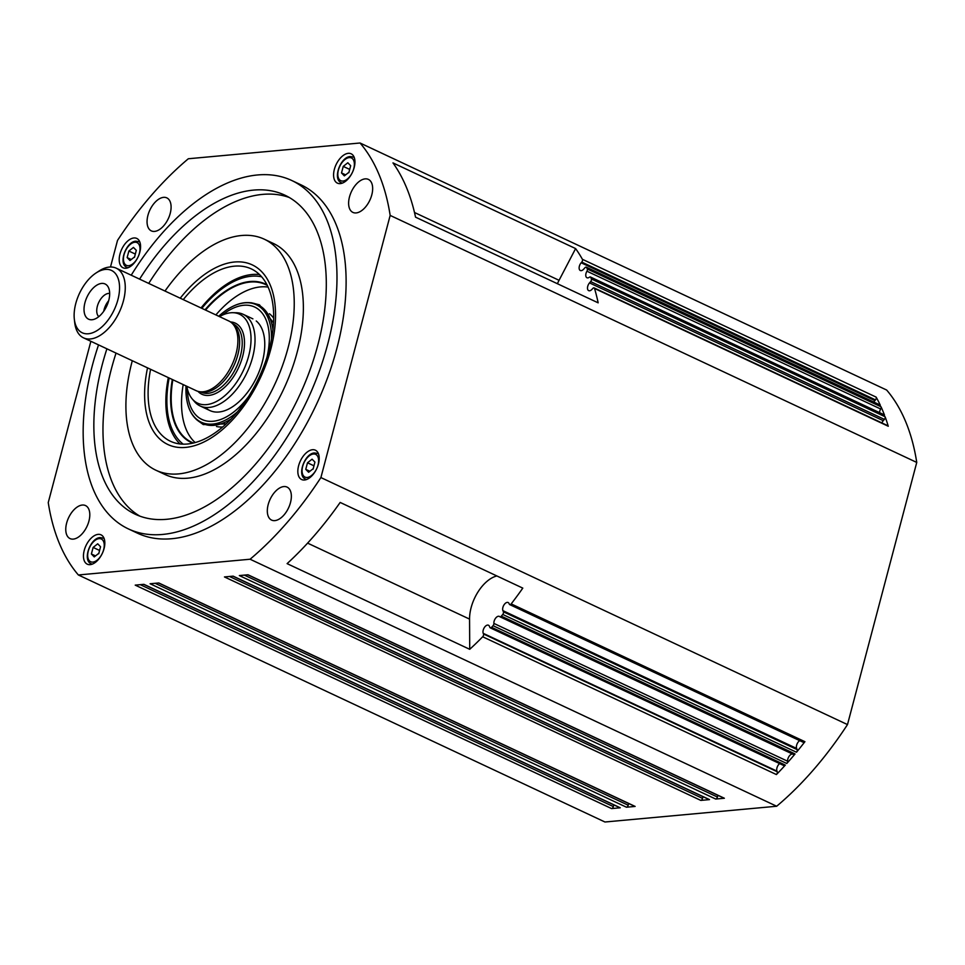 <?xml version="1.0" encoding="UTF-8"?>
<svg xmlns="http://www.w3.org/2000/svg" width="965" height="965" viewBox="0 0 965 965"><rect width="100%" height="100%" fill="white"/><g stroke="black" fill="none" stroke-linecap="round" stroke-linejoin="round"><path stroke-width="1.45" d="M231.057 419.015A65.475 36.513 115.1 0 1 208.922 425.276A65.475 36.513 115.1 0 1 205.304 424.528M260.719 306.387A65.475 36.513 115.1 0 1 262.432 307.654A65.475 36.513 115.1 0 1 263.602 308.704A65.475 36.513 115.1 0 1 272.95 329.728M269.404 313.734A62.785 35.017 115.1 0 1 269.838 314.071A62.785 35.017 115.1 0 1 273.686 318.161M222.638 426.988A62.785 35.017 115.1 0 1 216.498 426.518M218.705 316.243A64.872 36.188 115.1 0 1 222.867 312.696A64.872 36.188 115.1 0 1 260.61 307.461A64.872 36.188 115.1 0 1 271.515 339.234M237.45 411.838A64.872 36.188 115.1 0 1 196.86 419.449A64.872 36.188 115.1 0 1 185.956 391.392A64.872 36.188 115.1 0 1 186.016 385.928M221.914 315.35A62.086 34.631 115.1 0 1 258.837 309.681A62.086 34.631 115.1 0 1 266.991 357.147M248.331 396.905A62.086 34.631 115.1 0 1 197.837 416.856A62.086 34.631 115.1 0 1 187.379 388.979M256.256 320.995A50.638 28.238 115.1 0 1 246.606 393.539A50.638 28.238 115.1 0 1 206.498 408.4M219.489 316.617A49.155 27.418 115.1 0 1 232.77 312.696L236.244 312.744A50.638 28.238 115.1 0 1 243.144 314.288A50.638 28.238 115.1 0 1 236.871 388.967A50.638 28.238 115.1 0 1 200.141 405.976A50.638 28.238 115.1 0 1 194.532 401.645L192.288 399.003A49.155 27.418 115.1 0 1 186.812 386.29M232.77 312.696A49.155 27.418 115.1 0 1 251.033 338.534A49.155 27.418 115.1 0 1 233.385 386.7A49.155 27.418 115.1 0 1 192.288 399.003M95.993 273.023L98.937 271.093A38.479 21.459 115.1 0 1 116.234 268.173L228.85 321.007A38.479 21.459 115.1 0 1 232.083 323.215L233.94 324.976A37.671 21.013 115.1 0 1 226.112 378.364A37.671 21.013 115.1 0 1 202.469 392.067L199.936 391.754A38.479 21.459 115.1 0 1 196.172 390.68L83.545 337.859A38.479 21.459 115.1 0 1 74.727 322.696L74.329 319.186A34.426 19.204 115.1 0 1 86.488 281.973A34.426 19.204 115.1 0 1 95.993 273.023A34.426 19.204 115.1 0 1 118.828 280.863A34.426 19.204 115.1 0 1 107.199 321.2A34.426 19.204 115.1 0 1 74.329 319.186M232.083 323.215A38.479 21.459 115.1 0 1 224.085 377.761A38.479 21.459 115.1 0 1 199.936 391.754M116.234 268.173A38.479 21.459 115.1 0 1 111.458 324.928A38.479 21.459 115.1 0 1 83.545 337.859M108.261 287.148L108.261 287.148A19.445 10.844 115.1 0 1 106.657 306.195A19.445 10.844 115.1 0 1 93.038 319.596A19.445 10.844 115.1 0 1 85.427 316.025A19.445 10.844 115.1 0 1 90.999 290.513A19.445 10.844 115.1 0 1 108.261 287.148M109.672 293.469A12.967 7.225 -64.9 0 0 99.431 301.104A12.967 7.225 -64.9 0 0 97.67 315.169A12.967 7.225 -64.9 0 0 98.804 316.641M108.683 300.718A12.967 7.225 -64.9 0 0 103.75 311.249M195.171 442.561A87.091 48.576 115.1 0 1 183.193 384.601M215.883 314.928A87.091 48.576 115.1 0 1 268.113 287.088M193.41 443.007A87.091 48.576 115.1 0 1 191.661 442.26A87.091 48.576 115.1 0 1 185.847 438.58A87.091 48.576 115.1 0 1 172.856 379.752M205.533 310.067A87.091 48.576 115.1 0 1 265.628 284.566A87.091 48.576 115.1 0 1 267.329 285.435M192.747 443.164A87.489 48.805 115.1 0 1 185.352 438.798A87.489 48.805 115.1 0 1 172.313 379.498M205.002 309.825A87.489 48.805 115.1 0 1 267.028 284.832M183.145 444.153A93.171 51.965 115.1 0 1 182.566 443.683A93.171 51.965 115.1 0 1 169.152 378.015M201.842 308.33A93.171 51.965 115.1 0 1 261.648 276.81M183.266 299.62A95.197 53.087 115.1 0 1 234.386 266.171A95.197 53.087 115.1 0 1 251.322 268.909A95.197 53.087 115.1 0 1 264.724 363.793A95.197 53.087 115.1 0 1 187.391 444.009A95.197 53.087 115.1 0 1 170.467 441.27A95.197 53.087 115.1 0 1 150.588 369.306M180.033 443.948A95.197 53.087 115.1 0 1 168.332 377.629M201.022 307.956A95.197 53.087 115.1 0 1 252.142 274.494A95.197 53.087 115.1 0 1 259.501 274.555M147.536 367.87A99.238 55.355 -64.9 0 0 185.582 447.41A99.238 55.355 -64.9 0 0 270.803 349.137A99.238 55.355 -64.9 0 0 234.567 261.998A99.238 55.355 -64.9 0 0 180.226 298.197M164.991 291.044A127.597 71.169 115.1 0 1 241.564 235.508A127.597 71.169 115.1 0 1 264.265 239.187A127.597 71.169 115.1 0 1 282.226 366.386A127.597 71.169 115.1 0 1 178.585 473.899A127.597 71.169 115.1 0 1 155.884 470.22A127.597 71.169 115.1 0 1 132.302 360.729M264.265 239.187L273.397 243.47A127.597 71.169 115.1 0 1 291.358 370.669A127.597 71.169 115.1 0 1 187.717 478.182A127.597 71.169 115.1 0 1 165.015 474.503L155.884 470.22M289.379 197.535A176.209 98.273 -64.9 0 0 262.697 194.387A176.209 98.273 -64.9 0 0 148.719 283.421M116.041 353.094A176.209 98.273 -64.9 0 0 139.901 516.166M139.587 279.138A176.209 98.273 115.1 0 1 253.566 190.105A176.209 98.273 115.1 0 1 284.904 195.183A176.209 98.273 115.1 0 1 309.717 370.825A176.209 98.273 115.1 0 1 166.583 519.303A176.209 98.273 115.1 0 1 135.245 514.224A176.209 98.273 115.1 0 1 106.91 348.811M131.228 275.206A192.409 107.32 115.1 0 1 257.559 174.967A192.409 107.32 115.1 0 1 291.792 180.515A192.409 107.32 115.1 0 1 318.872 372.309A192.409 107.32 115.1 0 1 162.59 534.441A192.409 107.32 115.1 0 1 128.357 528.892A192.409 107.32 115.1 0 1 98.539 344.891M291.792 180.515L300.923 184.797A192.409 107.32 115.1 0 1 328.004 376.591A192.409 107.32 115.1 0 1 171.722 538.723A192.409 107.32 115.1 0 1 137.488 533.187L128.357 528.892M110.492 267.003L117.513 240.418A263.3 146.849 115.1 0 1 188.332 158.755L360.054 143.001A263.3 146.849 115.1 0 1 390.162 215.412L320.899 477.566A263.3 146.849 115.1 0 1 250.08 559.23L78.358 574.971A263.3 146.849 115.1 0 1 48.25 502.572L90.867 341.284M312.515 449.726A16.2 9.035 115.1 0 1 315.398 450.197A16.2 9.035 115.1 0 1 317.678 466.348A16.2 9.035 115.1 0 1 304.518 480.003A16.2 9.035 115.1 0 1 301.635 479.533A16.2 9.035 115.1 0 1 299.355 463.381A16.2 9.035 115.1 0 1 312.515 449.726M98.153 534.369A16.2 9.035 115.1 0 1 101.023 534.839A16.2 9.035 115.1 0 1 103.315 550.991A16.2 9.035 115.1 0 1 90.143 564.646A16.2 9.035 115.1 0 1 87.272 564.175A16.2 9.035 115.1 0 1 84.98 548.024A16.2 9.035 115.1 0 1 98.153 534.369M133.894 237.969A16.2 9.035 115.1 0 1 136.777 238.439A16.2 9.035 115.1 0 1 139.056 254.591A16.2 9.035 115.1 0 1 125.896 268.246A16.2 9.035 115.1 0 1 123.013 267.775A16.2 9.035 115.1 0 1 120.734 251.624A16.2 9.035 115.1 0 1 133.894 237.969M348.269 153.326A16.2 9.035 115.1 0 1 351.151 153.797A16.2 9.035 115.1 0 1 353.431 169.949A16.2 9.035 115.1 0 1 340.271 183.603A16.2 9.035 115.1 0 1 337.388 183.133A16.2 9.035 115.1 0 1 335.108 166.981A16.2 9.035 115.1 0 1 348.269 153.326M283.831 486.565A18.226 10.169 115.1 0 1 287.075 487.096A18.226 10.169 115.1 0 1 289.645 505.262A18.226 10.169 115.1 0 1 274.832 520.618A18.226 10.169 115.1 0 1 271.599 520.099A18.226 10.169 115.1 0 1 269.03 501.921A18.226 10.169 115.1 0 1 283.831 486.565M82.278 505.045A18.226 10.169 115.1 0 1 85.523 505.576A18.226 10.169 115.1 0 1 88.092 523.742A18.226 10.169 115.1 0 1 73.28 539.109A18.226 10.169 115.1 0 1 70.035 538.579A18.226 10.169 115.1 0 1 67.478 520.412A18.226 10.169 115.1 0 1 82.278 505.045M163.58 197.355A18.226 10.169 115.1 0 1 166.824 197.885A18.226 10.169 115.1 0 1 169.382 216.051A18.226 10.169 115.1 0 1 154.581 231.407A18.226 10.169 115.1 0 1 151.336 230.888A18.226 10.169 115.1 0 1 148.767 212.71A18.226 10.169 115.1 0 1 163.58 197.355M365.132 178.875A18.226 10.169 115.1 0 1 368.377 179.394A18.226 10.169 115.1 0 1 370.946 197.572A18.226 10.169 115.1 0 1 356.133 212.927A18.226 10.169 115.1 0 1 352.888 212.397A18.226 10.169 115.1 0 1 350.331 194.23A18.226 10.169 115.1 0 1 365.132 178.875M803.121 742.109A2.026 1.134 -64.9 0 0 803.423 742.387A2.026 1.134 -64.9 0 0 803.845 742.447A2.026 1.134 -64.9 0 0 804.919 741.687L511.185 603.897A263.3 146.849 115.1 0 0 522.801 588.119L340.163 502.439A263.3 146.849 115.1 0 1 287.1 563.632L469.726 649.312L469.557 619.108A32.4 18.07 -64.9 0 1 496.879 575.96M582.414 259.308A2.026 1.134 115.1 0 1 582.486 260.634A2.026 1.134 115.1 0 1 581.75 262.094L875.484 399.884A2.026 1.134 -64.9 0 0 876.22 398.424A2.026 1.134 -64.9 0 0 876.136 397.11L582.414 259.308A263.3 146.849 115.1 0 0 575.61 248.584L392.972 162.904A263.3 146.849 115.1 0 1 415.541 217.161L598.167 302.841A263.3 146.849 115.1 0 0 594.524 288.463L888.258 426.253A2.026 1.134 -64.9 0 0 887.848 425.71A2.026 1.134 -64.9 0 0 887.547 425.649M305.76 469.34L307.497 462.79L312.081 459.171L314.928 462.102L313.203 468.664L308.619 472.271L305.76 469.34L309.886 471.27M314.059 465.407L313.13 469.111M313.589 465.637L307.497 462.79M341.514 172.94L343.238 166.39L347.822 162.771L350.681 165.703L348.944 172.265L344.36 175.883L341.514 172.94L345.627 174.87M349.8 169.008L348.872 172.711M349.33 169.249L343.238 166.39M390.162 215.412L916.75 462.428A263.3 146.849 115.1 0 0 886.642 390.029L360.054 143.001M916.75 462.428L847.487 724.582L320.899 477.566M847.487 724.582A263.3 146.849 115.1 0 1 776.668 806.245L250.08 559.23M776.668 806.245L604.946 821.999L78.358 574.971M619.626 807.488A2.026 1.134 -64.9 0 0 619.904 807.729A2.026 1.134 -64.9 0 0 620.266 807.789L143.906 584.332L135.221 585.128L611.593 808.586A2.026 1.134 -64.9 0 0 612.618 807.946A2.026 1.134 -64.9 0 0 613.33 806.583L140.263 584.657M634.5 806.125A2.026 1.134 -64.9 0 0 634.777 806.366A2.026 1.134 -64.9 0 0 635.139 806.426L158.779 582.969L150.094 583.753L626.466 807.223A2.026 1.134 -64.9 0 0 627.479 806.583A2.026 1.134 -64.9 0 0 628.203 805.22L155.124 583.294M708.865 799.309A2.026 1.134 -64.9 0 0 709.13 799.551A2.026 1.134 -64.9 0 0 709.492 799.611L233.132 576.141L224.459 576.937L700.819 800.407A2.026 1.134 -64.9 0 0 701.845 799.768A2.026 1.134 -64.9 0 0 702.556 798.393L229.489 576.479M723.738 797.946A2.026 1.134 -64.9 0 0 724.003 798.188A2.026 1.134 -64.9 0 0 724.365 798.248L248.005 574.778L239.332 575.574L715.692 799.044A2.026 1.134 -64.9 0 0 716.718 798.405A2.026 1.134 -64.9 0 0 717.429 797.03L244.362 575.116M613.788 804.858L613.33 806.583M620.266 807.789L611.593 808.586M628.649 803.495L628.203 805.22M635.139 806.426L626.466 807.223M703.015 796.68L702.556 798.393M709.492 799.611L700.819 800.407M717.888 795.317L717.429 797.03M724.365 798.248L715.692 799.044M876.136 397.11A263.3 146.849 115.1 0 1 880.37 405.348A2.026 1.134 -64.9 0 0 880.02 404.974A2.026 1.134 -64.9 0 0 879.634 404.926M581.75 262.094L581.159 262.782A5.066 2.823 -64.9 0 0 580.315 270.514A5.066 2.823 -64.9 0 0 583.765 269.066L584.899 267.763A2.026 1.134 115.1 0 1 585.9 267.136A2.026 1.134 115.1 0 1 586.286 267.184A2.026 1.134 115.1 0 1 586.636 267.558A263.3 146.849 115.1 0 1 587.287 268.982A2.026 1.134 115.1 0 1 587.383 270.007A2.026 1.134 115.1 0 1 586.937 271.201L880.671 409.003A2.026 1.134 -64.9 0 0 881.117 407.797A2.026 1.134 -64.9 0 0 881.021 406.772A263.3 146.849 115.1 0 1 884.543 415.24A2.026 1.134 -64.9 0 0 884.157 414.793A2.026 1.134 -64.9 0 0 884 414.733M586.937 271.201A5.066 2.823 -64.9 0 0 586.949 277.739A5.066 2.823 -64.9 0 0 589.434 277.208A2.026 1.134 115.1 0 1 590.266 276.943A2.026 1.134 115.1 0 1 590.435 277.003A2.026 1.134 115.1 0 1 590.809 277.45A263.3 146.849 115.1 0 1 591.376 278.969A2.026 1.134 115.1 0 1 591.364 280.26A2.026 1.134 115.1 0 1 590.652 281.599L884.386 419.389A2.026 1.134 -64.9 0 0 885.098 418.05A2.026 1.134 -64.9 0 0 885.11 416.759A263.3 146.849 115.1 0 1 888.258 426.253M875.484 399.884L874.893 400.572A5.066 2.823 -64.9 0 0 873.856 402.091M880.671 409.003A5.066 2.823 -64.9 0 0 879.513 412.61M884.386 419.389L883.252 420.692A5.066 2.823 -64.9 0 0 881.877 422.911M590.652 281.599L589.519 282.902A5.066 2.823 -64.9 0 0 588.674 290.634A5.066 2.823 -64.9 0 0 592.136 289.186L592.739 288.499A2.026 1.134 115.1 0 1 593.813 287.859A2.026 1.134 115.1 0 1 594.114 287.92A2.026 1.134 115.1 0 1 594.524 288.463M804.919 741.687A263.3 146.849 115.1 0 1 796.475 752.242A2.026 1.134 -64.9 0 0 797.15 750.891A2.026 1.134 -64.9 0 0 797.138 749.612L503.404 611.822A2.026 1.134 115.1 0 1 503.428 613.089A2.026 1.134 115.1 0 1 502.741 614.452A263.3 146.849 115.1 0 1 501.318 616.153A2.026 1.134 115.1 0 1 500.473 616.78A2.026 1.134 115.1 0 1 499.906 616.768A2.026 1.134 115.1 0 1 499.749 616.659A5.066 2.823 -64.9 0 0 499.351 616.394A5.066 2.823 -64.9 0 0 495.648 618.143A5.066 2.823 -64.9 0 0 493.887 623.426A2.026 1.134 115.1 0 1 493.694 624.596A2.026 1.134 115.1 0 1 493.043 625.694A263.3 146.849 115.1 0 1 491.583 627.31A2.026 1.134 115.1 0 1 490.582 627.901A2.026 1.134 115.1 0 1 490.244 627.841A2.026 1.134 115.1 0 1 489.882 627.419L489.4 626.261A5.066 2.823 -64.9 0 0 488.471 625.224A5.066 2.823 -64.9 0 0 484.334 627.576A5.066 2.823 -64.9 0 0 483.248 633.354L483.501 633.969A2.026 1.134 115.1 0 1 483.489 635.356A2.026 1.134 115.1 0 1 482.681 636.767A263.3 146.849 115.1 0 1 469.726 649.312M500.087 616.816L793.483 754.449A2.026 1.134 -64.9 0 0 793.64 754.558A2.026 1.134 -64.9 0 0 794.207 754.57A2.026 1.134 -64.9 0 0 795.051 753.942A263.3 146.849 115.1 0 1 786.777 763.484A2.026 1.134 -64.9 0 0 787.428 762.398A2.026 1.134 -64.9 0 0 787.609 761.216L493.887 623.426M783.713 765.402A2.026 1.134 -64.9 0 0 783.978 765.631A2.026 1.134 -64.9 0 0 784.316 765.691A2.026 1.134 -64.9 0 0 785.317 765.1A263.3 146.849 115.1 0 1 776.415 774.557A2.026 1.134 -64.9 0 0 777.223 773.146A2.026 1.134 -64.9 0 0 777.235 771.759L483.501 633.969M779.648 763.592A5.066 2.823 -64.9 0 0 776.982 771.144L777.235 771.759M792.542 754.039A5.066 2.823 -64.9 0 0 789.093 756.319A5.066 2.823 -64.9 0 0 787.609 761.216M799.708 740.65A5.066 2.823 -64.9 0 0 796.656 748.454L797.138 749.612M511.185 603.897A2.026 1.134 115.1 0 1 510.111 604.657A2.026 1.134 115.1 0 1 509.701 604.597A2.026 1.134 115.1 0 1 509.327 604.187L509.074 603.571A5.066 2.823 -64.9 0 0 508.145 602.534A5.066 2.823 -64.9 0 0 504.007 604.886A5.066 2.823 -64.9 0 0 502.922 610.664L503.404 611.822M575.61 248.584L559.061 280.308A32.4 18.07 -64.9 0 0 557.42 283.722M127.139 257.583L128.864 251.033L133.447 247.414L136.306 250.345L134.569 256.907L129.986 260.526L127.139 257.583L131.252 259.513M135.426 253.65L134.497 257.353M134.955 253.892L128.864 251.033M91.386 553.982L93.123 547.432L97.706 543.814L100.553 546.745L98.828 553.307L94.244 556.914L91.386 553.982L95.511 555.912M99.684 550.05L98.756 553.753M99.214 550.279L93.123 547.432M230.514 321.948A39.288 21.918 115.1 0 1 241.672 329.523A39.288 21.918 115.1 0 1 232.396 378.413A39.288 21.918 115.1 0 1 197.958 391.356M232.505 323.613L233.385 324.023A37.671 21.013 115.1 0 1 239.501 330.163A37.671 21.013 115.1 0 1 228.705 379.583A37.671 21.013 115.1 0 1 201.383 392.236L200.515 391.826M318.571 454.093A14.173 7.913 -64.9 0 0 317.582 453.454L318.498 453.888M307.244 477.458A12.557 7.008 115.1 0 1 302.66 466.433A12.557 7.008 115.1 0 1 313.444 453.996A12.557 7.008 115.1 0 1 318.028 465.021A12.557 7.008 115.1 0 1 307.244 477.458M317.582 453.454L314.518 452.947C304.723 453.224 296.569 475.709 305.543 479.135A14.173 7.913 -64.9 0 0 306.665 479.484M104.208 538.735A14.173 7.913 -64.9 0 0 103.207 538.096L104.136 538.53M92.869 562.1A12.557 7.008 115.1 0 1 88.285 551.075A12.557 7.008 115.1 0 1 99.069 538.639A12.557 7.008 115.1 0 1 103.653 549.664A12.557 7.008 115.1 0 1 92.869 562.1M103.207 538.096L100.143 537.589C90.348 537.867 82.194 560.351 91.168 563.777A14.173 7.913 -64.9 0 0 92.29 564.127M139.949 242.336A14.173 7.913 -64.9 0 0 138.96 241.696L139.877 242.131M128.622 265.701A12.557 7.008 115.1 0 1 124.039 254.676A12.557 7.008 115.1 0 1 134.823 242.239A12.557 7.008 115.1 0 1 139.406 253.264A12.557 7.008 115.1 0 1 128.622 265.701M138.96 241.696L135.884 241.19C126.089 241.467 117.935 263.952 126.91 267.377A14.173 7.913 -64.9 0 0 128.031 267.727M354.324 157.693A14.173 7.913 -64.9 0 0 353.335 157.054L354.252 157.488M342.997 181.058A12.557 7.008 115.1 0 1 338.413 170.033A12.557 7.008 115.1 0 1 349.197 157.597A12.557 7.008 115.1 0 1 353.781 168.622A12.557 7.008 115.1 0 1 342.997 181.058M353.335 157.054L350.259 156.547C340.464 156.825 332.31 179.309 341.284 182.735A14.173 7.913 -64.9 0 0 342.406 183.085M881.021 406.772L587.287 268.982M885.11 416.759L591.376 278.969M785.317 765.1L491.583 627.31M795.051 753.942L501.318 616.153M493.043 625.694L786.777 763.484M502.741 614.452L796.475 752.242M482.681 636.767L776.415 774.557M590.809 277.45L884.543 415.24M586.636 267.558L880.37 405.348M874.893 400.572L581.159 262.782M883.252 420.692L589.519 282.902M414.492 212.493L559.061 280.308M307.594 543.126L469.557 619.108M776.982 771.144L483.248 633.354M796.656 748.454L502.922 610.664M226.124 423.876L203.289 424.576L196.305 419.449M273.529 322.829L259.464 304.819L251.069 302.721M222.867 312.696C235.556 302.913 247.173 300.236 257.691 304.651L263.602 308.704M208.922 425.276L202.023 423.321C191.902 418.05 186.534 407.411 185.956 391.392M252.89 318.86L243.144 314.288M209.875 410.535L200.141 405.976M305.543 479.135L306.46 479.557M341.284 182.735L342.201 183.157M619.904 807.729L143.701 584.344M634.777 806.366L158.574 582.981M709.13 799.551L232.939 576.165M724.003 798.188L247.812 574.802M793.64 754.558L499.906 616.768M803.423 742.387L509.701 604.597M783.978 765.631L490.244 627.841M884.157 414.793L590.435 277.003M880.02 404.974L586.286 267.184M887.848 425.71L594.114 287.92M126.91 267.377L127.826 267.8M91.168 563.777L92.085 564.199"/></g></svg>
